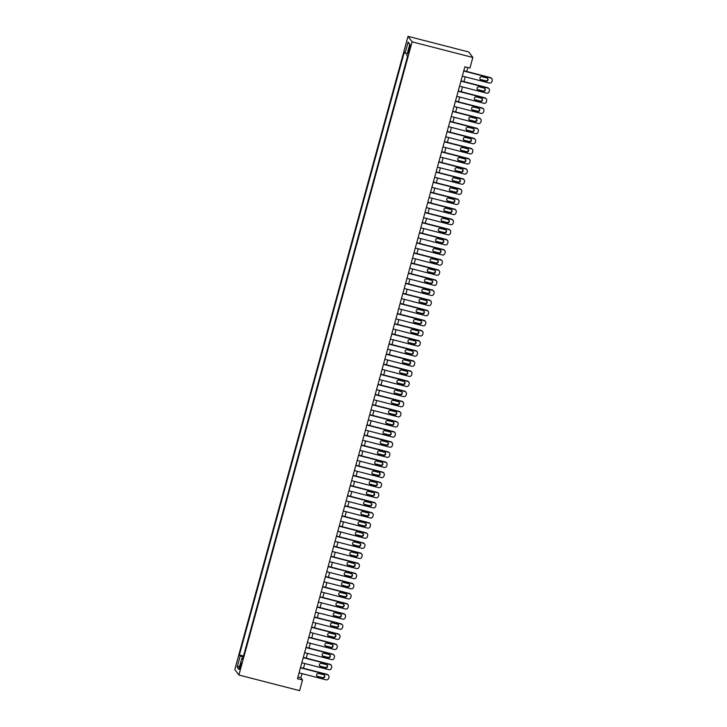 <?xml version="1.0" encoding="UTF-8"?>
<svg xmlns="http://www.w3.org/2000/svg" width="727" height="727" viewBox="0 0 727 727"><rect width="100%" height="100%" fill="white"/><g stroke="black" fill="none" stroke-linecap="round" stroke-linejoin="round"><path stroke-width="1.09" d="M240.837 666.568A3.371 0.463 -75.6 0 0 241.319 662.824A3.371 0.463 -75.6 0 0 240.128 665.614A3.371 0.463 -75.6 0 0 239.637 669.358A3.371 0.463 -75.6 0 0 240.837 666.568M408.029 36.35L234.812 669.531L238.892 675.029L412.118 41.839L408.029 36.35L468.751 51.971L472.832 57.469L412.118 41.839M472.832 57.469L469.933 68.084L464.871 66.784L297.461 678.727L302.523 680.027L300.869 677.8L302.014 673.611M409.237 47.519L408.156 53.371L409.919 48.436L410.392 44.81L409.237 47.519L410.101 47.737M242.863 658.362L241.846 658.235L242.618 659.28L407.538 56.433L406.766 55.397L409.801 44.274L408.129 42.012L405.084 53.144L404.312 52.099L239.392 654.945L240.164 655.981L243.209 657.09M241.846 658.235L238.801 669.367L237.12 667.104L240.164 655.981M302.523 680.027L299.615 690.65L238.892 675.029M303.468 668.277L304.777 663.497M306.24 658.162L307.548 653.382M309.002 648.048L310.311 643.268M311.774 637.933L313.083 633.153M314.537 627.819L315.845 623.039M317.308 617.705L318.617 612.925M320.071 607.59L321.379 602.81M322.843 597.476L324.151 592.696M325.605 587.361L326.914 582.581M328.377 577.247L329.685 572.467M331.139 567.133L332.448 562.353M333.911 557.018L335.22 552.238M336.674 546.904L337.982 542.124M339.445 536.78L340.754 532.01M342.208 526.666L343.517 521.895M344.98 516.552L346.288 511.781M347.742 506.437L349.051 501.666M350.514 496.323L351.823 491.552M353.277 486.209L354.585 481.438M356.048 476.094L357.357 471.323M358.811 465.98L360.119 461.2M361.583 455.865L362.891 451.085M364.345 445.751L365.654 440.971M367.117 435.637L368.425 430.857M369.879 425.522L371.188 420.742M372.651 415.408L373.96 410.628M375.414 405.293L376.722 400.513M378.185 395.179L379.494 390.399M380.948 385.065L382.257 380.285M383.72 374.95L385.019 370.17M386.482 364.836L387.791 360.056M389.254 354.721L390.553 349.941M392.017 344.607L393.325 339.827M394.788 334.493L396.088 329.713M397.551 324.378L398.859 319.598M400.323 314.264L401.622 309.484M403.085 304.14L404.394 299.37M405.857 294.026L407.156 289.255M408.619 283.912L409.928 279.141M411.391 273.797L412.691 269.026M414.154 263.683L415.462 258.912M416.925 253.569L418.225 248.798M419.688 243.454L420.997 238.683M422.46 233.34L423.759 228.569M425.222 223.225L426.531 218.445M427.994 213.111L429.293 208.331M430.757 202.997L432.065 198.217M433.528 192.882L434.828 188.102M436.291 182.768L437.599 177.988M439.063 172.653L440.362 167.873M441.825 162.539L443.134 157.759M444.597 152.425L445.896 147.645M447.359 142.31L448.668 137.53M450.131 132.196L451.431 127.416M452.894 122.081L454.202 117.301M455.665 111.967L456.965 107.187M458.428 101.853L459.737 97.073M461.2 91.738L462.499 86.958M463.962 81.624L465.271 76.844M466.734 71.5L467.815 67.538M297.925 677.046L300.869 677.8M407.175 53.898L405.084 53.144M243.509 655.999L239.392 654.945M409.701 44.656L408.129 42.012M237.12 667.104L239.719 665.987M463.708 71.028L490.716 77.98A2.108 2.081 143.4 0 1 492.188 80.524L491.915 81.533A2.108 2.081 143.4 0 1 489.335 83.032L462.327 76.09M491.861 78.743L491.579 78.371A2.108 2.081 -36.6 0 0 490.443 77.607L463.79 70.746M486.826 77.953A1.69 1.663 -36.6 0 1 487.762 80.497A1.69 1.663 -36.6 0 1 485.945 81.188L481.083 79.934A1.69 1.663 -36.6 0 1 480.147 77.389A1.69 1.663 -36.6 0 1 481.965 76.698L486.826 77.953M487.59 78.389A1.69 1.663 -36.6 0 1 485.663 80.815L480.811 79.57A1.69 1.663 -36.6 0 1 480.047 79.134M460.945 81.142L487.953 88.094A2.108 2.081 143.4 0 1 489.425 90.639L489.144 91.647A2.108 2.081 143.4 0 1 486.572 93.147L459.555 86.204M489.089 88.858L488.817 88.485A2.108 2.081 -36.6 0 0 487.672 87.722L461.018 80.861M484.064 88.067A1.69 1.663 -36.6 0 1 485 90.611A1.69 1.663 -36.6 0 1 483.173 91.302L478.321 90.048A1.69 1.663 -36.6 0 1 477.375 87.504A1.69 1.663 -36.6 0 1 479.202 86.813L484.064 88.067M484.818 88.503A1.69 1.663 -36.6 0 1 482.901 90.93L478.039 89.685A1.69 1.663 -36.6 0 1 477.276 89.248M458.174 91.257L485.182 98.209A2.108 2.081 143.4 0 1 486.654 100.753L486.381 101.762A2.108 2.081 143.4 0 1 483.8 103.261L456.792 96.318M486.327 98.972L486.045 98.599A2.108 2.081 -36.6 0 0 484.909 97.836L458.255 90.975M481.292 98.181A1.69 1.663 -36.6 0 1 482.228 100.726A1.69 1.663 -36.6 0 1 480.411 101.416L475.549 100.162A1.69 1.663 -36.6 0 1 474.613 97.618A1.69 1.663 -36.6 0 1 476.43 96.927L481.292 98.181M482.056 98.618A1.69 1.663 -36.6 0 1 480.129 101.044L475.276 99.799A1.69 1.663 -36.6 0 1 474.513 99.363M455.411 101.371L482.419 108.323A2.108 2.081 143.4 0 1 483.891 110.867L483.609 111.876A2.108 2.081 143.4 0 1 481.038 113.376L454.021 106.433M483.555 109.086L483.282 108.714A2.108 2.081 -36.6 0 0 482.137 107.95L455.484 101.089M478.53 108.296A1.69 1.663 -36.6 0 1 479.466 110.84A1.69 1.663 -36.6 0 1 477.639 111.531L472.786 110.277A1.69 1.663 -36.6 0 1 471.841 107.732A1.69 1.663 -36.6 0 1 473.668 107.042L478.53 108.296M479.284 108.732A1.69 1.663 -36.6 0 1 477.366 111.158L472.505 109.913A1.69 1.663 -36.6 0 1 471.741 109.477M452.639 111.485L479.647 118.437A2.108 2.081 143.4 0 1 481.12 120.982L480.847 121.991A2.108 2.081 143.4 0 1 478.266 123.49L451.258 116.547M480.792 119.201L480.511 118.828A2.108 2.081 -36.6 0 0 479.375 118.065L452.721 111.204M475.758 118.41A1.69 1.663 -36.6 0 1 476.694 120.955A1.69 1.663 -36.6 0 1 474.876 121.645L470.015 120.4A1.69 1.663 -36.6 0 1 469.079 117.847A1.69 1.663 -36.6 0 1 470.896 117.156L475.758 118.41M476.521 118.846A1.69 1.663 -36.6 0 1 474.595 121.273L469.742 120.028A1.69 1.663 -36.6 0 1 468.979 119.591M449.877 121.6L476.885 128.552A2.108 2.081 143.4 0 1 478.357 131.096L478.075 132.105A2.108 2.081 143.4 0 1 475.503 133.604L448.486 126.662M478.021 129.315L477.748 128.943A2.108 2.081 -36.6 0 0 476.603 128.179L449.949 121.318M472.995 128.525A1.69 1.663 -36.6 0 1 473.931 131.069A1.69 1.663 -36.6 0 1 472.105 131.76L467.252 130.515A1.69 1.663 -36.6 0 1 466.307 127.961A1.69 1.663 -36.6 0 1 468.133 127.27L472.995 128.525M473.75 128.961A1.69 1.663 -36.6 0 1 471.832 131.387L466.97 130.142A1.69 1.663 -36.6 0 1 466.207 129.706M447.105 131.714L474.113 138.666A2.108 2.081 143.4 0 1 475.585 141.211L475.313 142.219A2.108 2.081 143.4 0 1 472.732 143.719L445.724 136.776M475.258 139.43L474.976 139.057A2.108 2.081 -36.6 0 0 473.84 138.294L447.187 131.433M470.224 138.639A1.69 1.663 -36.6 0 1 471.16 141.183A1.69 1.663 -36.6 0 1 469.342 141.874L464.48 140.629A1.69 1.663 -36.6 0 1 463.544 138.085A1.69 1.663 -36.6 0 1 465.371 137.385L470.224 138.639M470.987 139.075A1.69 1.663 -36.6 0 1 469.06 141.501L464.208 140.256A1.69 1.663 -36.6 0 1 463.444 139.82M444.342 141.829L471.35 148.781A2.108 2.081 143.4 0 1 472.823 151.325L472.541 152.334A2.108 2.081 143.4 0 1 469.969 153.842L442.952 146.89M472.486 149.544L472.214 149.171A2.108 2.081 -36.6 0 0 471.069 148.408L444.415 141.547M467.461 148.753A1.69 1.663 -36.6 0 1 468.397 151.298A1.69 1.663 -36.6 0 1 466.57 151.988L461.718 150.743A1.69 1.663 -36.6 0 1 460.773 148.199A1.69 1.663 -36.6 0 1 462.599 147.499L467.461 148.753M468.215 149.189A1.69 1.663 -36.6 0 1 466.298 151.616L461.436 150.371A1.69 1.663 -36.6 0 1 460.682 149.935M441.571 151.943L468.579 158.895A2.108 2.081 143.4 0 1 470.051 161.439L469.778 162.448A2.108 2.081 143.4 0 1 467.197 163.957L440.189 157.005M469.724 159.658L469.442 159.286A2.108 2.081 -36.6 0 0 468.306 158.522L441.652 151.661M464.689 158.868A1.69 1.663 -36.6 0 1 465.625 161.412A1.69 1.663 -36.6 0 1 463.808 162.103L458.946 160.858A1.69 1.663 -36.6 0 1 458.01 158.313A1.69 1.663 -36.6 0 1 459.837 157.623L464.689 158.868M465.453 159.304A1.69 1.663 -36.6 0 1 463.526 161.73L458.673 160.485A1.69 1.663 -36.6 0 1 457.91 160.049M438.808 162.057L465.816 169.009A2.108 2.081 143.4 0 1 467.288 171.554L467.007 172.563A2.108 2.081 143.4 0 1 464.435 174.071L437.418 167.119M466.952 169.773L466.679 169.4A2.108 2.081 -36.6 0 0 465.544 168.637L438.881 161.785M461.927 168.982A1.69 1.663 -36.6 0 1 462.863 171.527A1.69 1.663 -36.6 0 1 461.036 172.217L456.183 170.972A1.69 1.663 -36.6 0 1 455.238 168.428A1.69 1.663 -36.6 0 1 457.065 167.737L461.927 168.982M462.681 169.418A1.69 1.663 -36.6 0 1 460.764 171.845L455.902 170.6A1.69 1.663 -36.6 0 1 455.147 170.163M436.036 172.172L463.044 179.124A2.108 2.081 143.4 0 1 464.517 181.668L464.244 182.677A2.108 2.081 143.4 0 1 461.663 184.185L434.655 177.234M464.19 179.887L463.908 179.514A2.108 2.081 -36.6 0 0 462.772 178.751L436.118 171.899M459.155 179.096A1.69 1.663 -36.6 0 1 460.1 181.641A1.69 1.663 -36.6 0 1 458.274 182.332L453.412 181.087A1.69 1.663 -36.6 0 1 452.476 178.542A1.69 1.663 -36.6 0 1 454.302 177.851L459.155 179.096M459.918 179.533A1.69 1.663 -36.6 0 1 457.992 181.959L453.139 180.714A1.69 1.663 -36.6 0 1 452.376 180.278M433.274 182.286L460.282 189.238A2.108 2.081 143.4 0 1 461.754 191.783L461.472 192.791A2.108 2.081 143.4 0 1 458.901 194.3L431.883 187.348M461.418 190.001L461.145 189.629A2.108 2.081 -36.6 0 0 460.009 188.866L433.347 182.014M456.392 189.211A1.69 1.663 -36.6 0 1 457.328 191.755A1.69 1.663 -36.6 0 1 455.502 192.446L450.649 191.201A1.69 1.663 -36.6 0 1 449.704 188.656A1.69 1.663 -36.6 0 1 451.531 187.966L456.392 189.211M457.147 189.647A1.69 1.663 -36.6 0 1 455.229 192.082L450.367 190.828A1.69 1.663 -36.6 0 1 449.613 190.392M430.502 192.41L457.51 199.352A2.108 2.081 143.4 0 1 458.982 201.897L458.71 202.906A2.108 2.081 143.4 0 1 456.129 204.414L429.121 197.462M458.655 200.116L458.373 199.743A2.108 2.081 -36.6 0 0 457.238 198.98L430.584 192.128M453.621 199.325A1.69 1.663 -36.6 0 1 454.566 201.87A1.69 1.663 -36.6 0 1 452.739 202.56L447.877 201.315A1.69 1.663 -36.6 0 1 446.941 198.771A1.69 1.663 -36.6 0 1 448.768 198.08L453.621 199.325M454.384 199.761A1.69 1.663 -36.6 0 1 452.458 202.197L447.605 200.943A1.69 1.663 -36.6 0 1 446.841 200.507M427.74 202.524L454.748 209.467A2.108 2.081 143.4 0 1 456.22 212.011L455.938 213.02A2.108 2.081 143.4 0 1 453.366 214.529L426.349 207.577M455.884 210.23L455.611 209.858A2.108 2.081 -36.6 0 0 454.475 209.094L427.812 202.242M450.858 209.44A1.69 1.663 -36.6 0 1 451.794 211.984A1.69 1.663 -36.6 0 1 449.968 212.675L445.115 211.43A1.69 1.663 -36.6 0 1 444.17 208.885A1.69 1.663 -36.6 0 1 445.996 208.195L450.858 209.44M451.612 209.876A1.69 1.663 -36.6 0 1 449.695 212.311L444.833 211.057A1.69 1.663 -36.6 0 1 444.079 210.621M424.968 212.638L451.976 219.581A2.108 2.081 143.4 0 1 453.448 222.126L453.175 223.144A2.108 2.081 143.4 0 1 450.595 224.643L423.587 217.691M453.121 220.345L452.839 219.981A2.108 2.081 -36.6 0 0 451.703 219.209L425.05 212.357M448.086 219.554A1.69 1.663 -36.6 0 1 449.032 222.099A1.69 1.663 -36.6 0 1 447.205 222.789L442.343 221.544A1.69 1.663 -36.6 0 1 441.407 219A1.69 1.663 -36.6 0 1 443.234 218.309L448.086 219.554M448.85 219.99A1.69 1.663 -36.6 0 1 446.923 222.426L442.071 221.172A1.69 1.663 -36.6 0 1 441.307 220.735M422.205 222.753L449.213 229.696A2.108 2.081 143.4 0 1 450.685 232.24L450.404 233.258A2.108 2.081 143.4 0 1 447.832 234.757L420.815 227.805M450.349 230.459L450.077 230.095A2.108 2.081 -36.6 0 0 448.941 229.323L422.278 222.471M445.324 229.668A1.69 1.663 -36.6 0 1 446.26 232.213A1.69 1.663 -36.6 0 1 444.433 232.913L439.581 231.659A1.69 1.663 -36.6 0 1 438.635 229.114A1.69 1.663 -36.6 0 1 440.462 228.423L445.324 229.668M446.078 230.105A1.69 1.663 -36.6 0 1 444.161 232.54L439.299 231.286A1.69 1.663 -36.6 0 1 438.545 230.85M419.434 232.867L446.442 239.81A2.108 2.081 143.4 0 1 447.914 242.355L447.641 243.372A2.108 2.081 143.4 0 1 445.06 244.872L418.052 237.92M447.587 240.573L447.305 240.21A2.108 2.081 -36.6 0 0 446.169 239.447L419.515 232.585M442.552 239.783A1.69 1.663 -36.6 0 1 443.497 242.327A1.69 1.663 -36.6 0 1 441.671 243.027L436.809 241.773A1.69 1.663 -36.6 0 1 435.873 239.228A1.69 1.663 -36.6 0 1 437.699 238.538L442.552 239.783M443.316 240.219A1.69 1.663 -36.6 0 1 441.389 242.654L436.536 241.4A1.69 1.663 -36.6 0 1 435.773 240.964M416.671 242.982L443.679 249.924A2.108 2.081 143.4 0 1 445.151 252.469L444.869 253.487A2.108 2.081 143.4 0 1 442.298 254.986L415.281 248.034M444.815 250.688L444.542 250.324A2.108 2.081 -36.6 0 0 443.406 249.561L416.744 242.7M439.79 249.897A1.69 1.663 -36.6 0 1 440.726 252.451A1.69 1.663 -36.6 0 1 438.899 253.141L434.046 251.887A1.69 1.663 -36.6 0 1 433.101 249.343A1.69 1.663 -36.6 0 1 434.928 248.652L439.79 249.897M440.544 250.333A1.69 1.663 -36.6 0 1 438.626 252.769L433.765 251.515A1.69 1.663 -36.6 0 1 433.01 251.079M413.899 253.096L440.907 260.039A2.108 2.081 143.4 0 1 442.38 262.583L442.107 263.601A2.108 2.081 143.4 0 1 439.526 265.101L412.518 258.149M442.052 260.811L441.771 260.439A2.108 2.081 -36.6 0 0 440.635 259.675L413.981 252.814M437.018 260.012A1.69 1.663 -36.6 0 1 437.963 262.565A1.69 1.663 -36.6 0 1 436.136 263.256L431.275 262.002A1.69 1.663 -36.6 0 1 430.339 259.457A1.69 1.663 -36.6 0 1 432.165 258.767L437.018 260.012M437.781 260.448A1.69 1.663 -36.6 0 1 435.855 262.883L431.002 261.629A1.69 1.663 -36.6 0 1 430.239 261.193M411.137 263.21L438.145 270.162A2.108 2.081 143.4 0 1 439.617 272.698L439.335 273.715A2.108 2.081 143.4 0 1 436.763 275.215L409.746 268.263M439.281 270.926L439.008 270.553A2.108 2.081 -36.6 0 0 437.872 269.79L411.209 262.929M434.255 270.135A1.69 1.663 -36.6 0 1 435.191 272.68A1.69 1.663 -36.6 0 1 433.365 273.37L428.512 272.116A1.69 1.663 -36.6 0 1 427.567 269.572A1.69 1.663 -36.6 0 1 429.393 268.881L434.255 270.135M435.01 270.562A1.69 1.663 -36.6 0 1 433.092 272.998L428.23 271.744A1.69 1.663 -36.6 0 1 427.476 271.307M408.365 273.325L435.373 280.277A2.108 2.081 143.4 0 1 436.845 282.812L436.573 283.83A2.108 2.081 143.4 0 1 433.992 285.329L406.984 278.377M436.518 281.04L436.236 280.667A2.108 2.081 -36.6 0 0 435.1 279.904L408.447 273.043M431.484 280.249A1.69 1.663 -36.6 0 1 432.429 282.794A1.69 1.663 -36.6 0 1 430.602 283.485L425.74 282.23A1.69 1.663 -36.6 0 1 424.804 279.686A1.69 1.663 -36.6 0 1 426.631 278.995L431.484 280.249M432.247 280.677A1.69 1.663 -36.6 0 1 430.32 283.112L425.468 281.858A1.69 1.663 -36.6 0 1 424.704 281.422M405.602 283.439L432.61 290.391A2.108 2.081 143.4 0 1 434.083 292.926L433.801 293.944A2.108 2.081 143.4 0 1 431.229 295.444L404.221 288.492M433.746 291.154L433.474 290.782A2.108 2.081 -36.6 0 0 432.338 290.018L405.675 283.157M428.721 290.364A1.69 1.663 -36.6 0 1 429.657 292.908A1.69 1.663 -36.6 0 1 427.83 293.599L422.978 292.345A1.69 1.663 -36.6 0 1 422.033 289.8A1.69 1.663 -36.6 0 1 423.859 289.11L428.721 290.364M429.475 290.8A1.69 1.663 -36.6 0 1 427.558 293.226L422.696 291.972A1.69 1.663 -36.6 0 1 421.942 291.545M402.831 293.554L429.839 300.505A2.108 2.081 143.4 0 1 431.311 303.05L431.038 304.059A2.108 2.081 143.4 0 1 428.457 305.558L401.449 298.606M430.984 301.269L430.702 300.896A2.108 2.081 -36.6 0 0 429.566 300.133L402.912 293.272M425.949 300.478A1.69 1.663 -36.6 0 1 426.894 303.023A1.69 1.663 -36.6 0 1 425.068 303.713L420.206 302.459A1.69 1.663 -36.6 0 1 419.27 299.915A1.69 1.663 -36.6 0 1 421.097 299.224L425.949 300.478M426.713 300.914A1.69 1.663 -36.6 0 1 424.786 303.341L419.933 302.087A1.69 1.663 -36.6 0 1 419.17 301.66M400.068 303.668L427.076 310.62A2.108 2.081 143.4 0 1 428.548 313.164L428.267 314.173A2.108 2.081 143.4 0 1 425.695 315.672L398.687 308.73M428.212 311.383L427.939 311.011A2.108 2.081 -36.6 0 0 426.804 310.247L400.141 303.386M423.187 310.593A1.69 1.663 -36.6 0 1 424.123 313.137A1.69 1.663 -36.6 0 1 422.296 313.828L417.443 312.574A1.69 1.663 -36.6 0 1 416.498 310.029A1.69 1.663 -36.6 0 1 418.325 309.338L423.187 310.593M423.941 311.029A1.69 1.663 -36.6 0 1 422.023 313.455L417.162 312.21A1.69 1.663 -36.6 0 1 416.407 311.774M397.296 313.782L424.304 320.734A2.108 2.081 143.4 0 1 425.777 323.279L425.504 324.287A2.108 2.081 143.4 0 1 422.923 325.787L395.915 318.844M425.449 321.498L425.177 321.125A2.108 2.081 -36.6 0 0 424.032 320.362L397.378 313.501M420.415 320.707A1.69 1.663 -36.6 0 1 421.36 323.251A1.69 1.663 -36.6 0 1 419.534 323.942L414.672 322.688A1.69 1.663 -36.6 0 1 413.736 320.144A1.69 1.663 -36.6 0 1 415.562 319.453L420.415 320.707M421.178 321.143A1.69 1.663 -36.6 0 1 419.252 323.57L414.399 322.325A1.69 1.663 -36.6 0 1 413.636 321.888M394.534 323.897L421.542 330.849A2.108 2.081 143.4 0 1 423.014 333.393L422.732 334.402A2.108 2.081 143.4 0 1 420.161 335.901L393.153 328.958M422.678 331.612L422.405 331.239A2.108 2.081 -36.6 0 0 421.269 330.476L394.607 323.615M417.652 330.821A1.69 1.663 -36.6 0 1 418.588 333.366A1.69 1.663 -36.6 0 1 416.762 334.057L411.909 332.802A1.69 1.663 -36.6 0 1 410.964 330.258A1.69 1.663 -36.6 0 1 412.791 329.567L417.652 330.821M418.407 331.258A1.69 1.663 -36.6 0 1 416.489 333.684L411.627 332.439A1.69 1.663 -36.6 0 1 410.873 332.003M391.762 334.011L418.77 340.963A2.108 2.081 143.4 0 1 420.242 343.507L419.97 344.516A2.108 2.081 143.4 0 1 417.389 346.016L390.381 339.073M419.915 341.726L419.643 341.354A2.108 2.081 -36.6 0 0 418.498 340.59L391.844 333.729M414.881 340.936A1.69 1.663 -36.6 0 1 415.826 343.48A1.69 1.663 -36.6 0 1 413.999 344.171L409.137 342.917A1.69 1.663 -36.6 0 1 408.201 340.372A1.69 1.663 -36.6 0 1 410.028 339.682L414.881 340.936M415.644 341.372A1.69 1.663 -36.6 0 1 413.718 343.798L408.865 342.553A1.69 1.663 -36.6 0 1 408.101 342.117M389 344.125L416.008 351.077A2.108 2.081 143.4 0 1 417.48 353.622L417.198 354.631A2.108 2.081 143.4 0 1 414.626 356.13L387.618 349.187M417.144 351.841L416.871 351.468A2.108 2.081 -36.6 0 0 415.735 350.705L389.072 343.844M412.118 351.05A1.69 1.663 -36.6 0 1 413.054 353.595A1.69 1.663 -36.6 0 1 411.228 354.285L406.375 353.04A1.69 1.663 -36.6 0 1 405.43 350.487A1.69 1.663 -36.6 0 1 407.256 349.796L412.118 351.05M412.872 351.486A1.69 1.663 -36.6 0 1 410.955 353.913L406.093 352.668A1.69 1.663 -36.6 0 1 405.339 352.231M386.228 354.24L413.236 361.192A2.108 2.081 143.4 0 1 414.708 363.736L414.435 364.745A2.108 2.081 143.4 0 1 411.855 366.244L384.847 359.302M414.381 361.955L414.108 361.583A2.108 2.081 -36.6 0 0 412.963 360.819L386.31 353.958M409.346 361.165A1.69 1.663 -36.6 0 1 410.292 363.709A1.69 1.663 -36.6 0 1 408.465 364.4L403.603 363.155A1.69 1.663 -36.6 0 1 402.667 360.601A1.69 1.663 -36.6 0 1 404.494 359.91L409.346 361.165M410.11 361.601A1.69 1.663 -36.6 0 1 408.183 364.027L403.331 362.782A1.69 1.663 -36.6 0 1 402.567 362.346M383.465 364.354L410.473 371.306A2.108 2.081 143.4 0 1 411.945 373.851L411.664 374.859A2.108 2.081 143.4 0 1 409.092 376.359L382.084 369.416M411.609 372.07L411.337 371.697A2.108 2.081 -36.6 0 0 410.201 370.934L383.538 364.073M406.584 371.279A1.69 1.663 -36.6 0 1 407.52 373.823A1.69 1.663 -36.6 0 1 405.693 374.514L400.841 373.269A1.69 1.663 -36.6 0 1 399.895 370.725A1.69 1.663 -36.6 0 1 401.722 370.025L406.584 371.279M407.338 371.715A1.69 1.663 -36.6 0 1 405.421 374.141L400.559 372.896A1.69 1.663 -36.6 0 1 399.805 372.46M380.694 374.469L407.702 381.421A2.108 2.081 143.4 0 1 409.174 383.965L408.901 384.974A2.108 2.081 143.4 0 1 406.32 386.473L379.312 379.53M408.847 382.184L408.574 381.811A2.108 2.081 -36.6 0 0 407.429 381.048L380.775 374.187M403.812 381.393A1.69 1.663 -36.6 0 1 404.757 383.938A1.69 1.663 -36.6 0 1 402.931 384.628L398.069 383.383A1.69 1.663 -36.6 0 1 397.133 380.839A1.69 1.663 -36.6 0 1 398.959 380.139L403.812 381.393M404.575 381.829A1.69 1.663 -36.6 0 1 402.649 384.256L397.796 383.011A1.69 1.663 -36.6 0 1 397.033 382.575M377.931 384.583L404.939 391.535A2.108 2.081 143.4 0 1 406.411 394.079L406.129 395.088A2.108 2.081 143.4 0 1 403.558 396.597L376.55 389.645M406.075 392.298L405.802 391.926A2.108 2.081 -36.6 0 0 404.666 391.162L378.004 384.301M401.05 391.508A1.69 1.663 -36.6 0 1 401.986 394.052A1.69 1.663 -36.6 0 1 400.159 394.743L395.306 393.498A1.69 1.663 -36.6 0 1 394.361 390.953A1.69 1.663 -36.6 0 1 396.188 390.263L401.05 391.508M401.804 391.944A1.69 1.663 -36.6 0 1 399.886 394.37L395.025 393.125A1.69 1.663 -36.6 0 1 394.27 392.689M375.159 394.697L402.176 401.649A2.108 2.081 143.4 0 1 403.639 404.194L403.367 405.203A2.108 2.081 143.4 0 1 400.786 406.711L373.778 399.759M403.312 402.413L403.04 402.04A2.108 2.081 -36.6 0 0 401.895 401.277L375.241 394.425M398.278 401.622A1.69 1.663 -36.6 0 1 399.223 404.167A1.69 1.663 -36.6 0 1 397.396 404.857L392.535 403.612A1.69 1.663 -36.6 0 1 391.599 401.068A1.69 1.663 -36.6 0 1 393.425 400.377L398.278 401.622M399.041 402.058A1.69 1.663 -36.6 0 1 397.115 404.485L392.262 403.24A1.69 1.663 -36.6 0 1 391.499 402.803M372.397 404.812L399.405 411.764A2.108 2.081 143.4 0 1 400.877 414.308L400.595 415.317A2.108 2.081 143.4 0 1 398.023 416.825L371.015 409.874M400.541 412.527L400.268 412.154A2.108 2.081 -36.6 0 0 399.132 411.391L372.469 404.539M395.515 411.736A1.69 1.663 -36.6 0 1 396.451 414.281A1.69 1.663 -36.6 0 1 394.625 414.972L389.772 413.727A1.69 1.663 -36.6 0 1 388.827 411.182A1.69 1.663 -36.6 0 1 390.653 410.491L395.515 411.736M396.27 412.173A1.69 1.663 -36.6 0 1 394.352 414.599L389.49 413.354A1.69 1.663 -36.6 0 1 388.736 412.918M369.625 414.926L396.642 421.878A2.108 2.081 143.4 0 1 398.105 424.423L397.833 425.431A2.108 2.081 143.4 0 1 395.252 426.94L368.244 419.988M397.778 422.641L397.505 422.269A2.108 2.081 -36.6 0 0 396.36 421.506L369.707 414.654M392.744 421.851A1.69 1.663 -36.6 0 1 393.689 424.395A1.69 1.663 -36.6 0 1 391.862 425.086L387 423.841A1.69 1.663 -36.6 0 1 386.064 421.296A1.69 1.663 -36.6 0 1 387.891 420.606L392.744 421.851M393.507 422.287A1.69 1.663 -36.6 0 1 391.58 424.722L386.728 423.468A1.69 1.663 -36.6 0 1 385.964 423.032M366.862 425.041L393.87 431.992A2.108 2.081 143.4 0 1 395.343 434.537L395.061 435.546A2.108 2.081 143.4 0 1 392.489 437.054L365.481 430.102M395.006 432.756L394.734 432.383A2.108 2.081 -36.6 0 0 393.598 431.62L366.935 424.768M389.981 431.965A1.69 1.663 -36.6 0 1 390.917 434.51A1.69 1.663 -36.6 0 1 389.09 435.2L384.238 433.955A1.69 1.663 -36.6 0 1 383.293 431.411A1.69 1.663 -36.6 0 1 385.119 430.72L389.981 431.965M390.735 432.401A1.69 1.663 -36.6 0 1 388.818 434.837L383.956 433.583A1.69 1.663 -36.6 0 1 383.202 433.147M364.091 435.164L391.108 442.107A2.108 2.081 143.4 0 1 392.571 444.651L392.298 445.66A2.108 2.081 143.4 0 1 389.717 447.169L362.709 440.217M392.244 442.87L391.971 442.498A2.108 2.081 -36.6 0 0 390.826 441.734L364.172 434.882M387.209 442.08A1.69 1.663 -36.6 0 1 388.154 444.624A1.69 1.663 -36.6 0 1 386.328 445.315L381.466 444.07A1.69 1.663 -36.6 0 1 380.53 441.525A1.69 1.663 -36.6 0 1 382.357 440.835L387.209 442.08M387.973 442.516A1.69 1.663 -36.6 0 1 386.046 444.951L381.193 443.697A1.69 1.663 -36.6 0 1 380.43 443.261M361.328 445.278L388.336 452.221A2.108 2.081 143.4 0 1 389.808 454.766L389.527 455.774A2.108 2.081 143.4 0 1 386.955 457.283L359.947 450.331M389.472 452.985L389.199 452.612A2.108 2.081 -36.6 0 0 388.064 451.849L361.401 444.997M384.447 452.194A1.69 1.663 -36.6 0 1 385.383 454.738A1.69 1.663 -36.6 0 1 383.556 455.429L378.703 454.184A1.69 1.663 -36.6 0 1 377.758 451.64A1.69 1.663 -36.6 0 1 379.585 450.949L384.447 452.194M385.201 452.63A1.69 1.663 -36.6 0 1 383.283 455.066L378.422 453.812A1.69 1.663 -36.6 0 1 377.667 453.375M358.556 455.393L385.574 462.336A2.108 2.081 143.4 0 1 387.037 464.88L386.764 465.898A2.108 2.081 143.4 0 1 384.183 467.397L357.175 460.445M386.709 463.099L386.437 462.735A2.108 2.081 -36.6 0 0 385.292 461.963L358.638 455.111M381.675 462.308A1.69 1.663 -36.6 0 1 382.62 464.853A1.69 1.663 -36.6 0 1 380.794 465.553L375.932 464.299A1.69 1.663 -36.6 0 1 374.996 461.754A1.69 1.663 -36.6 0 1 376.822 461.063L381.675 462.308M382.438 462.745A1.69 1.663 -36.6 0 1 380.512 465.18L375.659 463.926A1.69 1.663 -36.6 0 1 374.896 463.49M355.794 465.507L382.802 472.45A2.108 2.081 143.4 0 1 384.274 474.995L383.992 476.012A2.108 2.081 143.4 0 1 381.421 477.512L354.412 470.56M383.938 473.213L383.665 472.85A2.108 2.081 -36.6 0 0 382.529 472.087L355.866 465.225M378.912 472.423A1.69 1.663 -36.6 0 1 379.848 474.967A1.69 1.663 -36.6 0 1 378.022 475.667L373.169 474.413A1.69 1.663 -36.6 0 1 372.224 471.868A1.69 1.663 -36.6 0 1 374.051 471.178L378.912 472.423M379.667 472.859A1.69 1.663 -36.6 0 1 377.749 475.294L372.887 474.04A1.69 1.663 -36.6 0 1 372.133 473.604M353.022 475.622L380.039 482.564A2.108 2.081 143.4 0 1 381.502 485.109L381.23 486.127A2.108 2.081 143.4 0 1 378.649 487.626L351.641 480.674M381.175 483.328L380.903 482.964A2.108 2.081 -36.6 0 0 379.758 482.201L353.104 475.34M376.141 482.537A1.69 1.663 -36.6 0 1 377.086 485.091A1.69 1.663 -36.6 0 1 375.259 485.781L370.397 484.527A1.69 1.663 -36.6 0 1 369.461 481.983A1.69 1.663 -36.6 0 1 371.288 481.292L376.141 482.537M376.904 482.973A1.69 1.663 -36.6 0 1 374.978 485.409L370.125 484.155A1.69 1.663 -36.6 0 1 369.361 483.719M350.26 485.736L377.268 492.679A2.108 2.081 143.4 0 1 378.74 495.223L378.458 496.241A2.108 2.081 143.4 0 1 375.886 497.741L348.878 490.789M378.403 493.451L378.131 493.079A2.108 2.081 -36.6 0 0 376.995 492.315L350.332 485.454M373.378 492.652A1.69 1.663 -36.6 0 1 374.314 495.205A1.69 1.663 -36.6 0 1 372.488 495.896L367.635 494.642A1.69 1.663 -36.6 0 1 366.69 492.097A1.69 1.663 -36.6 0 1 368.516 491.407L373.378 492.652M374.132 493.088A1.69 1.663 -36.6 0 1 372.215 495.523L367.353 494.269A1.69 1.663 -36.6 0 1 366.599 493.833M347.488 495.85L374.505 502.793A2.108 2.081 143.4 0 1 375.968 505.338L375.695 506.356A2.108 2.081 143.4 0 1 373.115 507.855L346.107 500.903M375.641 503.566L375.368 503.193A2.108 2.081 -36.6 0 0 374.223 502.43L347.57 495.569M370.606 502.775A1.69 1.663 -36.6 0 1 371.552 505.32A1.69 1.663 -36.6 0 1 369.725 506.01L364.863 504.756A1.69 1.663 -36.6 0 1 363.927 502.212A1.69 1.663 -36.6 0 1 365.754 501.521L370.606 502.775M371.37 503.202A1.69 1.663 -36.6 0 1 369.443 505.638L364.59 504.384A1.69 1.663 -36.6 0 1 363.827 503.947M344.725 505.965L371.733 512.917A2.108 2.081 143.4 0 1 373.205 515.452L372.924 516.47A2.108 2.081 143.4 0 1 370.352 517.969L343.344 511.017M372.869 513.68L372.597 513.307A2.108 2.081 -36.6 0 0 371.461 512.544L344.798 505.683M367.844 512.889A1.69 1.663 -36.6 0 1 368.78 515.434A1.69 1.663 -36.6 0 1 366.953 516.125L362.101 514.87A1.69 1.663 -36.6 0 1 361.155 512.326A1.69 1.663 -36.6 0 1 362.982 511.635L367.844 512.889M368.598 513.317A1.69 1.663 -36.6 0 1 366.681 515.752L361.819 514.498A1.69 1.663 -36.6 0 1 361.065 514.062M341.954 516.079L368.971 523.031A2.108 2.081 143.4 0 1 370.434 525.566L370.161 526.584A2.108 2.081 143.4 0 1 367.58 528.084L340.572 521.132M370.107 523.794L369.834 523.422A2.108 2.081 -36.6 0 0 368.689 522.658L342.035 515.797M365.072 523.004A1.69 1.663 -36.6 0 1 366.017 525.548A1.69 1.663 -36.6 0 1 364.191 526.239L359.329 524.985A1.69 1.663 -36.6 0 1 358.393 522.44A1.69 1.663 -36.6 0 1 360.219 521.75L365.072 523.004M365.835 523.44A1.69 1.663 -36.6 0 1 363.909 525.866L359.056 524.612A1.69 1.663 -36.6 0 1 358.293 524.176M339.191 526.194L366.199 533.145A2.108 2.081 143.4 0 1 367.671 535.69L367.389 536.699A2.108 2.081 143.4 0 1 364.818 538.198L337.81 531.246M367.335 533.909L367.062 533.536A2.108 2.081 -36.6 0 0 365.926 532.773L339.264 525.912M362.31 533.118A1.69 1.663 -36.6 0 1 363.246 535.663A1.69 1.663 -36.6 0 1 361.419 536.353L356.566 535.099A1.69 1.663 -36.6 0 1 355.621 532.555A1.69 1.663 -36.6 0 1 357.448 531.864L362.31 533.118M363.064 533.554A1.69 1.663 -36.6 0 1 361.146 535.981L356.285 534.727A1.69 1.663 -36.6 0 1 355.53 534.3M336.419 536.308L363.436 543.26A2.108 2.081 143.4 0 1 364.899 545.804L364.627 546.813A2.108 2.081 143.4 0 1 362.046 548.312L335.038 541.361M364.572 544.023L364.3 543.651A2.108 2.081 -36.6 0 0 363.155 542.887L336.501 536.026M359.538 543.233A1.69 1.663 -36.6 0 1 360.483 545.777A1.69 1.663 -36.6 0 1 358.656 546.468L353.795 545.214A1.69 1.663 -36.6 0 1 352.859 542.669A1.69 1.663 -36.6 0 1 354.685 541.978L359.538 543.233M360.301 543.669A1.69 1.663 -36.6 0 1 358.375 546.095L353.522 544.841A1.69 1.663 -36.6 0 1 352.759 544.414M333.657 546.422L360.665 553.374A2.108 2.081 143.4 0 1 362.137 555.919L361.855 556.927A2.108 2.081 143.4 0 1 359.283 558.427L332.275 551.484M361.81 554.138L361.528 553.765A2.108 2.081 -36.6 0 0 360.392 553.002L333.729 546.141M356.775 553.347A1.69 1.663 -36.6 0 1 357.711 555.891A1.69 1.663 -36.6 0 1 355.885 556.582L351.032 555.328A1.69 1.663 -36.6 0 1 350.087 552.784A1.69 1.663 -36.6 0 1 351.913 552.093L356.775 553.347M357.53 553.783A1.69 1.663 -36.6 0 1 355.612 556.21L350.75 554.965A1.69 1.663 -36.6 0 1 349.996 554.528M330.885 556.537L357.902 563.489A2.108 2.081 143.4 0 1 359.365 566.033L359.093 567.042A2.108 2.081 143.4 0 1 356.512 568.541L329.504 561.598M359.038 564.252L358.765 563.879A2.108 2.081 -36.6 0 0 357.62 563.116L330.967 556.255M354.004 563.461A1.69 1.663 -36.6 0 1 354.949 566.006A1.69 1.663 -36.6 0 1 353.122 566.697L348.26 565.442A1.69 1.663 -36.6 0 1 347.324 562.898A1.69 1.663 -36.6 0 1 349.151 562.207L354.004 563.461M354.767 563.898A1.69 1.663 -36.6 0 1 352.84 566.324L347.988 565.079A1.69 1.663 -36.6 0 1 347.224 564.643M328.122 566.651L355.13 573.603A2.108 2.081 143.4 0 1 356.603 576.147L356.321 577.156A2.108 2.081 143.4 0 1 353.749 578.656L326.741 571.713M356.275 574.366L355.994 573.994A2.108 2.081 -36.6 0 0 354.858 573.23L328.195 566.369M351.241 573.576A1.69 1.663 -36.6 0 1 352.177 576.12A1.69 1.663 -36.6 0 1 350.35 576.811L345.498 575.557A1.69 1.663 -36.6 0 1 344.553 573.012A1.69 1.663 -36.6 0 1 346.379 572.322L351.241 573.576M351.995 574.012A1.69 1.663 -36.6 0 1 350.078 576.438L345.216 575.193A1.69 1.663 -36.6 0 1 344.462 574.757M325.351 576.765L352.368 583.717A2.108 2.081 143.4 0 1 353.831 586.262L353.558 587.271A2.108 2.081 143.4 0 1 350.977 588.77L323.969 581.827M353.504 584.481L353.231 584.108A2.108 2.081 -36.6 0 0 352.086 583.345L325.432 576.484M348.469 583.69A1.69 1.663 -36.6 0 1 349.414 586.235A1.69 1.663 -36.6 0 1 347.588 586.925L342.726 585.68A1.69 1.663 -36.6 0 1 341.79 583.127A1.69 1.663 -36.6 0 1 343.617 582.436L348.469 583.69M349.233 584.126A1.69 1.663 -36.6 0 1 347.306 586.553L342.453 585.308A1.69 1.663 -36.6 0 1 341.69 584.871M322.588 586.88L349.596 593.832A2.108 2.081 143.4 0 1 351.068 596.376L350.796 597.385A2.108 2.081 143.4 0 1 348.215 598.884L321.207 591.942M350.741 594.595L350.459 594.223A2.108 2.081 -36.6 0 0 349.323 593.459L322.661 586.598M345.707 593.805A1.69 1.663 -36.6 0 1 346.643 596.349A1.69 1.663 -36.6 0 1 344.816 597.04L339.963 595.795A1.69 1.663 -36.6 0 1 339.018 593.241A1.69 1.663 -36.6 0 1 340.845 592.55L345.707 593.805M346.47 594.241A1.69 1.663 -36.6 0 1 344.543 596.667L339.682 595.422A1.69 1.663 -36.6 0 1 338.927 594.986M319.816 596.994L346.834 603.946A2.108 2.081 143.4 0 1 348.297 606.491L348.024 607.499A2.108 2.081 143.4 0 1 345.443 608.999L318.435 602.056M347.969 604.71L347.697 604.337A2.108 2.081 -36.6 0 0 346.552 603.574L319.898 596.713M342.935 603.919A1.69 1.663 -36.6 0 1 343.88 606.463A1.69 1.663 -36.6 0 1 342.053 607.154L337.192 605.909A1.69 1.663 -36.6 0 1 336.256 603.365A1.69 1.663 -36.6 0 1 338.082 602.665L342.935 603.919M343.698 604.355A1.69 1.663 -36.6 0 1 341.781 606.781L336.919 605.536A1.69 1.663 -36.6 0 1 336.156 605.1M317.054 607.109L344.062 614.061A2.108 2.081 143.4 0 1 345.534 616.605L345.261 617.614A2.108 2.081 143.4 0 1 342.681 619.113L315.672 612.17M345.207 614.824L344.925 614.451A2.108 2.081 -36.6 0 0 343.789 613.688L317.126 606.827M340.172 614.033A1.69 1.663 -36.6 0 1 341.108 616.578A1.69 1.663 -36.6 0 1 339.282 617.268L334.429 616.023A1.69 1.663 -36.6 0 1 333.484 613.479A1.69 1.663 -36.6 0 1 335.311 612.779L340.172 614.033M340.936 614.469A1.69 1.663 -36.6 0 1 339.009 616.896L334.147 615.651A1.69 1.663 -36.6 0 1 333.393 615.215M314.282 617.223L341.299 624.175A2.108 2.081 143.4 0 1 342.762 626.719L342.49 627.728A2.108 2.081 143.4 0 1 339.909 629.237L312.901 622.285M342.435 624.938L342.163 624.566A2.108 2.081 -36.6 0 0 341.018 623.802L314.364 616.941M337.401 624.148A1.69 1.663 -36.6 0 1 338.346 626.692A1.69 1.663 -36.6 0 1 336.519 627.383L331.657 626.138A1.69 1.663 -36.6 0 1 330.721 623.593A1.69 1.663 -36.6 0 1 332.548 622.894L337.401 624.148M338.164 624.584A1.69 1.663 -36.6 0 1 336.247 627.01L331.385 625.765A1.69 1.663 -36.6 0 1 330.621 625.329M311.519 627.337L338.528 634.289A2.108 2.081 143.4 0 1 340 636.834L339.727 637.843A2.108 2.081 143.4 0 1 337.146 639.351L310.138 632.399M339.673 635.053L339.391 634.68A2.108 2.081 -36.6 0 0 338.255 633.917L311.592 627.056M334.638 634.262A1.69 1.663 -36.6 0 1 335.574 636.807A1.69 1.663 -36.6 0 1 333.748 637.497L328.895 636.252A1.69 1.663 -36.6 0 1 327.95 633.708A1.69 1.663 -36.6 0 1 329.776 633.017L334.638 634.262M335.401 634.698A1.69 1.663 -36.6 0 1 333.475 637.125L328.613 635.88A1.69 1.663 -36.6 0 1 327.859 635.443M308.748 637.452L335.765 644.404A2.108 2.081 143.4 0 1 337.228 646.948L336.955 647.957A2.108 2.081 143.4 0 1 334.375 649.465L307.367 642.514M336.901 645.167L336.628 644.794A2.108 2.081 -36.6 0 0 335.483 644.031L308.83 637.179M331.866 644.376A1.69 1.663 -36.6 0 1 332.812 646.921A1.69 1.663 -36.6 0 1 330.985 647.612L326.123 646.367A1.69 1.663 -36.6 0 1 325.187 643.822A1.69 1.663 -36.6 0 1 327.014 643.131L331.866 644.376M332.63 644.813A1.69 1.663 -36.6 0 1 330.712 647.239L325.85 645.994A1.69 1.663 -36.6 0 1 325.087 645.558M305.985 647.566L332.993 654.518A2.108 2.081 143.4 0 1 334.465 657.063L334.193 658.071A2.108 2.081 143.4 0 1 331.612 659.58L304.604 652.628M334.138 655.281L333.857 654.909A2.108 2.081 -36.6 0 0 332.721 654.146L306.058 647.294M329.104 654.491A1.69 1.663 -36.6 0 1 330.04 657.035A1.69 1.663 -36.6 0 1 328.213 657.726L323.361 656.481A1.69 1.663 -36.6 0 1 322.415 653.937A1.69 1.663 -36.6 0 1 324.242 653.246L329.104 654.491M329.867 654.927A1.69 1.663 -36.6 0 1 327.941 657.353L323.088 656.108A1.69 1.663 -36.6 0 1 322.325 655.672M303.214 657.681L330.231 664.632A2.108 2.081 143.4 0 1 331.694 667.177L331.421 668.186A2.108 2.081 143.4 0 1 328.84 669.694L301.832 662.742M331.367 665.396L331.094 665.023A2.108 2.081 -36.6 0 0 329.949 664.26L303.295 657.408M326.332 664.605A1.69 1.663 -36.6 0 1 327.277 667.15A1.69 1.663 -36.6 0 1 325.451 667.84L320.589 666.595A1.69 1.663 -36.6 0 1 319.653 664.051A1.69 1.663 -36.6 0 1 321.479 663.36L326.332 664.605M327.095 665.041A1.69 1.663 -36.6 0 1 325.178 667.477L320.316 666.223A1.69 1.663 -36.6 0 1 319.553 665.787M300.451 667.804L327.459 674.747A2.108 2.081 143.4 0 1 328.931 677.291L328.659 678.3A2.108 2.081 143.4 0 1 326.078 679.809L299.07 672.857M328.604 675.51L328.322 675.138A2.108 2.081 -36.6 0 0 327.186 674.374L300.524 667.522M323.57 674.72A1.69 1.663 -36.6 0 1 324.506 677.264A1.69 1.663 -36.6 0 1 322.679 677.955L317.826 676.71A1.69 1.663 -36.6 0 1 316.881 674.165A1.69 1.663 -36.6 0 1 318.708 673.475L323.57 674.72M324.333 675.156A1.69 1.663 -36.6 0 1 322.406 677.591L317.554 676.337A1.69 1.663 -36.6 0 1 316.79 675.901M409.501 49.963L408.629 49.745"/></g></svg>
